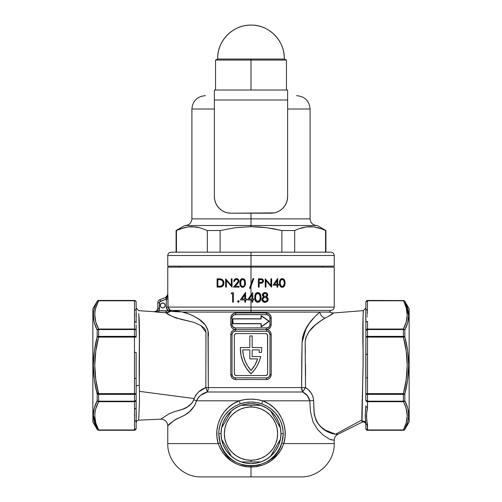 <?xml version="1.0" encoding="UTF-8"?>
<svg xmlns="http://www.w3.org/2000/svg" width="502" height="502" viewBox="0 0 502 502"><rect width="100%" height="100%" fill="white"/><g stroke="black" fill="none" stroke-linecap="round" stroke-linejoin="round"><path stroke-width="0.75" d="M97.846 393.813L97.846 390.474M408.019 409.375L408.659 414.602M405.691 407.053L406.149 408.502M268.921 321.004L268.921 321.004A0.333 0.333 0 0 1 268.921 321.544L261.341 326.796L260.99 323.771L233.097 323.721L232.69 323.106L232.74 319.19L233.355 318.776L260.99 318.776L261.341 315.752L269.066 321.274A0.333 0.333 0 0 0 268.921 321.004L261.511 315.814A0.333 0.333 0 0 0 260.99 316.084L260.99 318.776L233.355 318.946L261.153 318.946L261.335 315.921L268.896 321.274L261.335 326.626L261.153 323.602L233.16 323.564L232.853 319.441L233.355 318.776A0.665 0.665 0 0 0 232.69 319.441L232.69 323.106A0.665 0.665 0 0 0 233.355 323.771L260.99 323.771L260.99 326.463A0.333 0.333 0 0 0 261.511 326.733L268.921 321.544A0.333 0.333 0 0 0 269.066 321.274L261.416 315.946L260.99 316.084A0.333 0.333 0 0 1 261.511 315.814L261.511 315.814A0.333 0.333 0 0 0 260.99 316.084L261.153 318.946L233.355 318.946A0.502 0.502 0 0 0 232.853 319.441L232.853 323.106A0.502 0.502 0 0 0 233.355 323.602L233.355 323.771A0.665 0.665 0 0 1 232.69 323.106M365.864 365.362L365.864 322.585M408.346 419.126L407.649 422.295L404.819 429.455A1.663 1.663 0 0 1 403.382 430.289L367.527 430.289A1.663 1.663 0 0 1 365.864 428.626L365.864 423.701A2.661 2.623 -0 0 0 361.98 421.366A2.661 2.623 180 0 1 365.864 423.701M95.587 304.839L97.181 301.275A1.663 1.663 0 0 1 98.618 300.441L134.473 300.441A1.663 1.663 0 0 1 136.136 302.104L136.136 308.743M406.438 304.896L404.819 301.395L407.649 308.429L408.666 315.632L407.649 322.861L404.819 330.015L404.819 336.742L407.649 350.917L408.666 365.362L409.149 365.362L409.149 308.768L409.149 421.962L409.149 365.362L408.666 365.362L407.649 379.782L404.819 393.988L404.819 400.715L407.649 407.862L408.408 411.477L408.528 417.771M95.562 425.834L97.181 429.335L94.351 422.301L93.334 415.098L94.351 407.869L97.181 400.715L97.181 393.988L94.351 379.813L93.334 365.362L92.851 365.362L92.851 421.962L92.851 308.768L92.851 365.362L93.334 365.362L94.351 350.948L97.181 336.742L97.181 330.015L94.351 322.868L93.592 319.253L93.472 312.959M94.351 308.429L95.562 304.896M93.654 311.604L93.592 312.006M93.592 312.012L94.351 308.435M138.759 313.461L139.506 330.73L139.349 385.348A2.661 0.904 0 0 0 136.136 386.233A2.661 0.904 180 0 1 139.349 385.348L139.474 391.365L194.23 398.55L196.044 394.823L198.842 391.786L205.833 387.557L208.311 387.594A6.658 3.633 -90 0 1 207.401 391.999L205.851 387.594L305.505 387.594L302.693 391.999L301.614 387.594L302.078 343.123L302.555 337.62L304.105 332.443L308.994 323.771L314.559 317.038L319.83 312.093L251 312.093L251 310.431L330.906 310.431L251 310.431L251 312.093L182.584 312.093L173.366 310.431L251 310.431L251 307.098L168.019 307.098L169.337 309.747L170.234 310.23L173.366 310.431L330.906 310.431L251 310.431L251 307.098L334.238 307.098L251 307.098L251 299.958L247.524 299.958L251 294.894L251 286.447L250.335 288.299L249.55 288.299L251 284.251L251 267.146L167.762 267.146L251 267.146L251 284.251L253.033 278.585L253.817 278.585L251 286.447L251 294.894L252.782 292.547L252.782 298.997L253.861 298.997L253.861 299.958L252.782 299.958L252.782 302.104L251.948 302.104L251.948 299.958L251 299.958L251 307.098L334.238 307.098C334.037 309.119 332.926 310.23 330.906 310.431L329.243 312.093L182.584 312.093L189.43 314.17L193.333 315.896L199.545 319.642L205.513 325.24L207.991 330.755L208.311 387.594L301.614 387.594A6.658 4.311 -90 0 0 302.693 391.999L307.306 395.551L302.693 391.999L207.401 391.999A6.658 3.633 90 0 0 208.311 387.594L205.851 387.594A6.658 1.073 -114.2 0 1 207.401 391.999L200.938 395.13L203.348 393.687M165.271 305.436A2.497 2.497 0 0 1 162.773 307.933A2.497 2.497 0 0 1 160.276 305.436A2.497 2.497 0 0 1 162.773 302.938A2.497 2.497 0 0 1 165.271 305.436L164.537 303.672L162.773 302.938L161.004 303.672L160.276 305.436L161.004 307.199L162.773 307.933L164.537 307.199L165.271 305.436M259.101 352.404L261.448 352.404L259.101 352.404A33.295 33.295 0 0 0 259.302 349.907A33.295 33.295 0 0 1 259.101 352.404A33.295 33.295 0 0 0 259.302 349.907L252.167 349.907L259.302 349.907L252.167 349.907L252.167 356.564L252.167 349.907L252.167 356.564L260.733 356.564A35.623 35.623 0 0 1 251 373.877A35.623 35.623 0 0 1 240.332 348.457A35.623 35.623 0 0 0 240.332 348.47M246.469 368.449A35.623 35.623 0 0 0 246.476 368.455L243.106 362.243L241.035 355.491L240.332 348.457A35.623 35.623 0 0 1 240.345 347.579L249.833 347.579L249.833 335.926L252.167 335.926L252.167 347.579L261.655 347.579A35.623 35.623 0 0 1 261.448 352.404A35.623 35.623 0 0 0 261.655 347.579L252.167 347.579L252.167 335.926L249.833 335.926L249.833 347.579L240.345 347.579A35.623 35.623 0 0 0 240.332 348.457M200.938 395.13L198.252 397.553L196.558 400.809L239.322 400.809A3.332 0.439 -109.6 0 1 240.006 403.922C226.735 409.218 219.644 419.12 218.74 433.615L221.037 433.615L221.614 427.773L223.315 422.151L226.088 416.967L229.809 412.431L234.352 408.703L239.536 405.936L245.152 404.229L251 403.652L256.848 404.229L262.464 405.936L267.648 408.703L272.191 412.431L275.912 416.967L278.685 422.151L280.386 427.773L280.963 433.615L283.26 433.615L282.871 428.708L281.704 423.92L279.827 419.452L275.805 413.428L270.54 408.49L266.462 405.898L261.994 403.922L256.572 402.497L251 402.014L245.403 402.497L240.006 403.922L235.57 405.88L229.602 409.99L224.727 415.298L222.191 419.415L220.303 423.914L219.136 428.683L218.74 433.615L219.079 438.202L220.096 442.676L221.997 447.52L224.614 452.026L227.902 456.073L231.736 459.525L236.072 462.336L243.282 465.166L251.025 466.145L258.731 465.159L265.928 462.336L270.239 459.543L274.092 456.08L277.374 452.038L280.003 447.52L281.904 442.676L282.921 438.19L283.26 433.615L280.963 433.615L280.386 439.463L278.685 445.086L275.912 450.263L272.191 454.806L267.648 458.533L262.464 461.3L256.848 463.007L251 463.584L245.152 463.007L239.536 461.3L234.352 458.533L229.809 454.806L226.088 450.263L223.315 445.086L221.614 439.463L221.037 433.615L218.74 433.615L220.096 442.676A3.332 0.414 -17 0 1 218.226 443.605L167.762 443.605L218.226 443.605L216.964 437.129L216.927 430.49L218.113 424.008L220.472 417.877L223.898 412.33L228.259 407.555L233.468 403.652L239.322 400.809L196.558 400.809L194.55 405.748L189.605 411.571L184.485 415.267L174.495 420.118L167.762 425.809L167.762 443.605L218.226 443.605C212.854 426.336 222.656 406.658 239.322 400.809L245.083 399.548L251 399.121L256.898 399.542L262.678 400.809L268.564 403.671L273.766 407.574L278.114 412.349L281.534 417.896L283.875 423.977L285.073 430.484L285.042 437.079L283.774 443.605L334.238 443.605L283.774 443.605L281.71 448.587L278.855 453.193L271.18 460.717L266.587 463.465L261.611 465.473L256.384 466.697L251 467.111L245.603 466.697L240.358 465.461L235.382 463.446L230.776 460.685L223.126 453.174L220.284 448.581L218.226 443.605A3.332 0.414 163 0 0 220.096 442.676C227.287 473.191 274.726 473.235 281.904 442.676L283.26 433.615C282.388 419.145 275.297 409.249 261.994 403.922C254.665 401.387 247.335 401.387 240.006 403.922A3.332 0.439 70.4 0 0 239.322 400.809C247.103 398.557 254.89 398.557 262.678 400.809L309.753 400.809L262.678 400.809A3.332 0.439 -70.4 0 0 261.994 403.922A3.332 0.439 109.6 0 1 262.678 400.809C279.394 406.702 289.121 426.33 283.774 443.605L334.238 443.605C334.696 461.394 318.726 477.364 300.943 476.9M221.57 427.999A29.963 29.963 0 0 1 231.416 410.937L236.015 407.668L241.155 405.315A29.963 29.963 0 0 1 260.845 405.315L251 405.315L251 406.984A26.637 26.637 0 0 1 277.637 433.615A26.637 26.637 0 0 1 251 460.252L251 461.915L260.845 461.915A29.963 29.963 0 0 1 241.155 461.915L236.015 459.568L231.416 456.299A29.963 29.963 0 0 1 221.57 439.237L221.037 433.615L221.57 427.999L231.416 410.937L221.57 427.999A29.963 29.963 0 0 0 221.57 439.237L224.03 443.504L221.57 439.237A29.963 29.963 0 0 1 221.57 427.999M270.584 410.937A29.963 29.963 0 0 1 280.43 427.999L270.584 410.937A29.963 29.963 0 0 0 260.845 405.315L265.985 407.668L270.584 410.937L275.51 419.465L280.43 427.999L280.963 433.615L280.43 439.237A29.963 29.963 0 0 1 270.584 456.299L280.43 439.237A29.963 29.963 0 0 0 280.43 427.999A29.963 29.963 0 0 1 280.43 439.237L270.584 456.299L265.985 459.568L260.845 461.915A29.963 29.963 0 0 0 270.584 456.299A29.963 29.963 0 0 1 260.845 461.915L241.155 461.915L251 461.915L251 460.252A26.637 26.637 0 0 1 224.363 433.615A26.637 26.637 0 0 1 251 406.984L251 405.315L260.845 405.315A29.963 29.963 0 0 1 270.584 410.937M333.133 313.091L331.333 314.735L322.284 319.724L315.087 325.183L309.42 331.151L306.057 337.055L305.16 341.755L305.523 387.563L308.617 390.041L311.171 393.066L312.941 396.599L313.637 400.464L314.258 414.633L316.21 420.657L317.71 423.123L321.173 427.045L326.419 430.98L330.994 433.257L335.562 434.192L361.929 419.998C361.471 412.757 363.272 380.284 363.128 353.113C362.306 324.499 363.486 305.731 363.348 311.497L363.053 315.777M332.751 313.618L333.077 313.192M365.864 424.61C365.45 422.414 364.163 421.617 362.011 422.226L363.084 363.492L363.065 315.551M136.136 422.069L136.136 408.132M136.142 408.289L136.149 408.735M136.199 410.874L136.249 414.206M136.193 417.237L136.161 418.411M286.316 476.9L201.057 476.9L251 476.9L251 467.111L251 476.9L300.943 476.9L206.956 476.9M139.016 318.626L138.966 317.584M157.779 308.366C157.54 310.493 156.354 311.604 154.214 311.692L138.615 310.663M139.449 339.446L138.859 315.388C140.158 325.547 138.715 359.106 139.349 385.348L139.543 400.15L138.703 419.678M136.136 422.847C136.28 421.291 137.128 420.4 138.677 420.187L160.797 419.157L169.036 413.799L174.771 411.54L182.094 409.469L187.29 407.015L192.191 402.987L194.23 398.55C196.477 393.21 200.348 389.546 205.833 387.557L205.952 332.261L205.506 330.021L204.276 328.201L201.007 325.635L193.941 322.353L175.33 317.728L170.962 315.771L165.961 312.715L154.221 311.767L158.946 310.6L159.743 301.815L166.363 299.085L166.363 307.098L166.79 309.125L168.007 310.801L171.803 311.491M158.224 312.219L154.221 311.767L156.718 310.876L157.779 308.435L159.441 308.435L159.441 302.775A1.663 1.663 0 0 1 160.54 301.206L159.969 299.644A3.332 3.332 0 0 0 157.779 302.775L157.779 308.435C157.546 310.569 156.36 311.679 154.221 311.767M170.956 315.771L167.988 314.057M175.92 317.942L177.752 318.525M205.945 331.753L205.87 339.747M301.602 376.519L301.614 387.594L305.523 387.563A6.658 0.345 -55.8 0 0 305.505 387.594L301.614 387.594L302.078 343.123C302.461 327.549 313.894 317.471 319.83 312.093A6.658 5.516 -126.9 0 0 324.989 318.092L325.014 318.073M304.087 332.5L303.114 335.311M308.981 323.79L308.115 325.039M311.573 320.42L311.215 320.853M157.76 308.78L157.779 302.775L159.441 302.775L157.779 302.775A3.332 3.332 0 0 1 159.969 299.644L166.526 297.096L165.641 297.579L166.206 299.142L165.641 297.579L167.831 294.448L166.526 297.096L159.969 299.644L160.54 301.206L166.363 299.085L167.831 294.448L168.019 307.098L251 307.098M167.831 294.448L168.001 297.655M238.682 300.729L239.027 301.018L238.381 300.673L237.666 301.15L237.835 302.003L238.532 302.21L237.622 301.602L238.086 300.729L239.147 301.294L238.381 302.223L239.027 301.884L239.103 301.15M237.132 279.564L238.092 280.455L238.086 281.879L233.436 287.125L239.09 287.125L239.09 286.272L235.218 286.272L237.302 284.05L235.218 286.272L239.09 286.272L239.09 287.125L233.436 287.125L238.199 281.509L237.917 280.16L236.429 279.438L235.068 279.978L234.503 281.365L233.756 281.365L234.534 279.394L236.197 278.597L237.86 278.968L238.877 280.323L238.845 281.929L237.302 284.05L238.845 281.929L238.958 280.681L238.174 279.212L236.467 278.585M223.936 283.065L223.302 280.624L222.085 279.407L220.114 278.848L217.109 278.798L217.109 287.125L217.109 278.798L221.432 279.099L222.725 279.896L223.591 281.189L223.873 283.931L222.725 286.178L221.294 286.956L217.109 287.125L221.2 286.975M231.303 278.798L232.049 278.798L232.049 287.125L226.389 280.587L226.389 287.125L225.643 287.125L225.643 278.798L231.303 285.349L231.303 278.798L231.303 285.349L225.643 278.798L225.643 287.125L226.389 287.125L226.389 280.587L232.049 287.125L232.049 278.798L231.303 278.798M245.396 284.396L245.491 282.601L244.957 285.814L243.351 287.232L241.424 287.031L240.326 285.807L239.849 283.592L240.063 280.806L240.998 279.206L242.623 278.585L244.003 278.999L244.8 279.834L245.491 282.965L244.957 280.11L244.003 278.999L241.895 278.692L240.32 280.122L239.9 284.22M232.583 302.104L232.583 293.739L231.152 293.739L231.698 292.785L233.424 292.785L233.424 302.104L232.583 302.104L233.424 302.104L233.424 292.785L231.698 292.785L231.152 293.739L232.583 293.739L232.583 302.104M245.616 302.104L244.775 302.104L244.775 299.958L240.351 299.958L245.44 292.547L245.616 298.997L246.689 298.997L246.689 299.958L245.616 299.958L245.616 302.104L245.616 299.958L246.689 299.958L246.689 298.997L245.616 298.997L245.616 292.547L240.351 299.958L244.775 299.958L244.775 302.104L245.616 302.104M365.864 376.964L365.858 376.193M365.801 319.743L365.864 322.805A1.663 1.443 -0 0 1 367.527 321.362L367.527 329.03L403.382 329.03L406.2 322.039L407.222 314.955L406.212 307.808L404.512 303.139M365.745 316.448L365.745 315.909M365.776 314.396L365.795 319.536M367.357 313.995L367.527 300.78L403.382 300.78L367.527 300.78L367.527 300.441L403.382 300.56L367.527 300.56L367.382 313.373M365.864 399.542L365.864 377.83L367.527 377.83L367.527 393.618L403.382 393.618L406.2 379.637L407.222 365.462L406.212 351.162L403.382 337.112L367.527 337.112L367.527 377.83L367.527 337.112L403.382 337.112L403.382 329.557L367.527 329.557L367.527 336.371L403.382 336.371L367.527 336.371L367.527 337.112L367.527 329.557L403.382 329.557L403.382 329.03L367.527 329.03L367.527 329.557L367.527 321.362A1.663 1.443 180 0 0 365.864 322.805L365.864 330.473A1.663 1.443 0 0 1 367.527 329.03L365.864 330.473L367.527 329.557A1.663 0.916 180 0 0 365.864 330.473L365.864 337.112A1.663 0.74 0 0 1 367.527 336.371L365.864 337.112L367.527 337.112L365.864 337.112L365.77 366.071L365.864 393.618L367.527 393.618L367.527 401.173L403.382 401.173L403.382 394.359L367.527 394.359L403.382 394.359L403.382 393.618L367.527 393.618L367.527 377.83L365.864 377.83L365.864 354.305L367.527 354.305L365.864 354.305L365.864 357.474M366.956 420.35L367.527 429.95L403.382 429.95L406.2 422.96L407.222 415.876L406.212 408.722L403.382 401.173L367.527 401.173L367.527 394.359A1.663 0.74 180 0 1 365.864 393.618L367.527 394.359L367.527 393.618L365.864 393.618L365.864 400.257A1.663 0.916 0 0 0 367.527 401.173L367.477 408.364L366.83 412.28M92.851 421.962L97.181 429.455L98.618 430.289L134.473 430.289L136.136 428.626L136.136 419.791L136.136 428.507A1.663 1.663 180 0 1 134.473 430.17L98.618 430.289L134.473 429.95L98.618 429.95L95.8 422.96M95.788 322.008L94.778 314.854L95.041 311.303L95.8 307.77L98.618 300.78L134.473 300.78L134.473 321.663A1.663 1.443 0 0 1 136.136 323.1L136.136 302.104A1.663 1.663 0 0 0 134.473 300.441L98.618 300.441L134.473 300.441L98.618 300.56L134.473 300.78L134.473 329.03L98.618 329.03L95.8 322.039M365.864 302.223L365.864 311.02L365.864 302.223A1.663 1.443 0 0 1 367.527 300.78A1.663 1.443 180 0 0 365.864 302.223A1.663 1.663 0 0 1 367.527 300.56A1.663 1.663 180 0 0 365.864 302.223L367.527 300.441M365.864 309.119L365.801 313.65M365.864 423.28L365.864 428.507A1.663 1.443 0 0 0 367.527 429.95L403.382 430.17L367.527 429.95L367.527 424.723A1.663 1.443 180 0 1 365.864 423.28C365.123 418.737 365.123 412.92 365.864 405.823A1.663 1.443 0 0 0 367.527 407.266A1.663 1.443 180 0 1 365.864 405.823L365.18 415.524L365.864 423.28A1.663 1.443 0 0 0 367.527 424.723C366.322 418.919 366.322 413.102 367.527 407.266L367.527 401.7L403.382 401.7L367.527 401.7L367.527 401.173L365.864 400.257L367.527 401.7A1.663 1.443 180 0 1 365.864 400.257M95.788 422.922L94.778 415.775L95.041 412.217L95.8 408.691L98.618 401.7L134.473 401.7L134.473 394.359L98.618 394.359L98.618 401.173L134.473 401.173L98.618 401.173L98.618 401.7L134.473 401.7L134.505 410.467L134.473 429.95L98.618 430.17A1.663 1.663 180 0 1 97.181 429.335L93.334 415.104M136.136 323.1A1.663 1.443 180 0 0 134.473 321.663L134.473 329.557L134.473 329.03L98.618 329.03L98.618 329.557L134.473 329.557L134.473 336.371L134.473 329.557L98.618 329.557L98.618 336.371L134.473 336.371L98.618 336.371L98.618 337.112L134.473 337.112L134.473 393.618L98.618 393.618L95.788 379.568L94.778 365.268L95.8 351.093L98.618 337.112L134.473 337.112L134.473 336.371A1.663 0.74 0 0 1 136.136 337.112A1.663 0.74 180 0 0 134.473 336.371L134.473 337.112L136.136 337.112L134.473 337.112L134.473 352.385L136.136 352.385L134.473 352.385L134.473 378.414L136.136 378.414L136.136 407.486A1.663 1.443 180 0 1 134.473 408.929A1.663 1.443 0 0 0 136.136 407.486L136.136 397.804M175.556 419.471L176.472 418.963M174.087 420.387L174.476 420.13M271.118 316.963L271.212 324.606L270.842 326.52L269.041 328.754L266.324 329.594L268.193 329.977L269.775 331.056L270.835 332.675L271.212 334.589L271.212 374.542L270.39 377.316L269.041 378.696L266.324 379.537L235.676 379.537L232.966 378.696L231.617 377.328L230.788 374.542L230.788 334.589L231.158 332.675L232.219 331.063L233.8 329.977L235.676 329.594L233.806 329.218L232.219 328.139L230.882 325.585L230.788 317.942L231.61 315.168L233.8 313.336L235.676 312.953L266.324 312.953L269.034 313.788L270.383 315.162L271.118 316.963M334.238 267.146L251 267.146L334.238 267.146L334.238 307.098M261.021 297.04L260.237 293.915L258.775 292.71L256.277 293.017L255.229 294.266L254.759 298.746L255.242 300.629L256.271 301.878L257.815 302.348L259.371 301.871L260.431 300.642L261.021 297.04L260.431 300.642L259.653 301.658L258.229 302.317L256.786 302.154L255.606 301.231L254.702 297.855L255.229 294.266L255.989 293.237L257.4 292.572L258.624 292.66L260.049 293.651L261.009 296.626M277.719 287.125L276.972 287.125L276.972 285.205L273.025 285.205L277.568 278.585L277.719 284.352L278.679 284.352L278.679 285.205L277.719 285.205L277.719 287.125L277.719 285.205L278.679 285.205L278.679 284.352L277.719 284.352L277.719 278.585L273.025 285.205L276.972 285.205L276.972 287.125L277.719 287.125M259.151 287.125L258.404 287.125L258.404 278.798L262.107 278.974L263.299 279.99L263.431 281.754L262.044 283.097L259.151 283.285L259.151 287.125L259.151 283.285L262.546 282.877L263.525 281.032L263.167 279.765L261.931 278.924L258.404 278.798L258.404 287.125L259.151 287.125M270.892 278.798L271.638 278.798L271.638 287.125L265.985 280.587L265.985 287.125L265.238 287.125L265.238 278.798L270.892 285.349L270.892 278.798L270.892 285.349L265.238 278.798L265.238 287.125L265.985 287.125L265.985 280.587L271.638 287.125L271.638 278.798L270.892 278.798M285.08 282.588L284.678 285.538L282.908 287.238L280.882 286.949L279.52 284.452L279.664 280.762L280.875 278.98L282.212 278.585L283.548 278.968L284.69 280.423L285.086 282.965L284.508 280.041L284.973 281.465M264.83 292.553L266.556 292.955L267.497 293.996L267.635 295.578L266.399 296.914L267.679 297.874L268.193 299.186L267.66 301.118L265.715 302.292L263.098 301.827L261.881 299.769L262.163 298.263L263.707 296.914L262.571 295.854L262.408 294.436L263.217 293.187L264.579 292.584M184.146 312.602L182.584 312.093C186.757 312.871 191.714 314.917 197.462 318.23C202.959 321.28 209.736 327.913 208.204 337.062L208.311 387.594L205.833 387.557A6.658 1.073 -114.2 0 1 205.851 387.594A6.658 1.073 65.8 0 0 205.833 387.557L205.952 332.261L201.007 325.635L193.941 322.353L180.751 319.241C172.619 316.793 167.693 314.622 165.961 312.715L168.295 312.451L170.391 311.384L165.961 312.715L158.845 312.257L158.946 310.6L158.845 312.257M169.337 309.747L168.628 309.012M174.545 411.609L174.771 411.54C180.318 409.902 189.555 408.835 193.828 399.856L194.23 398.55L139.474 391.365M138.885 416.02L138.954 414.577M139.073 412.148L139.154 410.454M195.171 396.229L195.554 395.557M168.019 299.085L166.206 299.142L168.019 299.085L168.019 307.098L170.234 310.23L174.47 310.493M175.562 310.644L177.783 311.089M361.98 421.285L361.929 419.998L335.562 434.192L337.915 434.274C335.568 435.567 334.338 437.549 334.238 440.229L329.833 439.332L323.301 435.196L318.004 429.988L313.116 422.188L310.531 411.891L309.753 400.809L307.306 395.551M333.497 440.11L334.043 440.198M332.318 439.99L333.09 440.053M330.661 439.652L332.017 439.972M196.866 399.95L197.035 399.523M198.215 397.597L200.223 395.658M204.038 393.348L204.91 392.953M206.096 392.476L207.401 391.999C202.356 393.235 198.736 396.172 196.558 400.809C192.354 413.679 181.567 416.56 176.497 418.95C170.78 422.835 167.869 425.119 167.762 425.809C167.856 425.131 170.749 422.86 176.44 418.982C181.536 416.56 192.335 413.717 196.558 400.809A6.658 1.343 13.8 0 0 193.828 399.856A6.658 1.343 -166.2 0 1 196.558 400.809M301.897 389.947L302.693 391.999A6.658 0.345 124.2 0 1 305.505 387.594A6.658 0.345 124.2 0 1 305.523 387.563C310.355 390.612 313.06 394.911 313.637 400.464A6.658 0.395 -3.4 0 0 309.753 400.809C308.862 396.749 306.515 393.813 302.693 391.999L207.401 391.999L201.227 394.93M204.86 476.9L203.21 476.9M298.79 476.9L292.522 476.9M136.237 316.699L136.136 311.089A1.663 1.443 180 0 0 134.473 309.646A1.663 1.443 0 0 1 136.136 311.089M136.136 378.414L136.136 352.385L136.136 378.414L134.473 378.414L134.473 393.618L98.618 393.618L98.618 394.359L134.473 394.359L134.473 393.618L136.136 393.618L136.136 378.414M136.155 321.431L136.193 319.799M335.687 434.192L335.562 434.192C338.693 434.274 338.693 434.274 335.562 434.192L324.675 429.856M327.969 431.864L327.285 431.488M305.549 376.111L305.492 364.659M305.354 353.207L305.229 345.495M305.436 339.277L305.561 338.693M319.542 321.613L320.74 320.765M331.05 314.911L332.017 314.271C334.432 312.294 333.661 312.733 329.707 315.595L328.684 316.034M258.863 377.874L234.704 377.811L232.997 376.902L232.024 374.542L232.024 334.589L232.024 374.542L232.024 334.589L232.583 332.744L233.499 331.822L235.35 331.264L258.863 331.264M243.137 331.264L267.296 331.326L269.003 332.236L269.976 334.589L269.976 374.542L269.417 376.393L267.924 377.623L266.65 377.874L243.137 377.874M266.65 331.264A1.663 0.326 90 0 1 266.324 329.594A1.663 0.326 -90 0 0 266.65 331.264A3.332 3.332 0 0 1 269.976 334.589L269.976 374.542A3.332 3.332 0 0 1 266.65 377.874A1.663 0.326 -90 0 0 266.324 379.537A1.663 0.326 90 0 1 266.65 377.874M234.503 374.31L234.352 373.544L234.936 374.956L236.348 375.546L265.652 375.546L267.064 374.956L267.648 373.544L267.648 335.593L267.064 334.175L265.652 333.592L236.348 333.592L234.936 334.175L234.352 335.593L234.352 373.544A1.995 1.995 0 0 0 236.348 375.546A1.995 1.995 0 0 1 234.352 373.544L234.352 335.593A1.995 1.995 0 0 1 236.348 333.592A1.995 1.995 0 0 0 234.352 335.587M236.348 333.592L265.652 333.592A1.995 1.995 0 0 1 267.648 335.593A1.995 1.995 0 0 0 265.652 333.592M267.497 334.828L267.648 373.544A1.995 1.995 0 0 1 265.652 375.546L236.348 375.546M252.167 356.564L260.733 356.564L259.245 361.371L257.093 365.914L254.332 370.112L251 373.877L246.476 368.455M249.833 349.907L242.698 349.907L249.833 349.907L249.833 358.899L249.833 349.907L242.698 349.907L243.42 355.51L245.083 360.913L247.63 365.958L251 370.495L254.916 365.036L257.658 358.899L249.833 358.899L257.658 358.899A33.295 33.295 0 0 1 251 370.495A33.295 33.295 0 0 0 257.658 358.899M242.698 349.913A33.295 33.295 0 0 0 251 370.495A33.295 33.295 0 0 1 242.698 349.907M251 370.495L247.63 365.958M269.919 375.182L269.976 374.542L271.212 374.542C270.904 377.598 269.273 379.267 266.324 379.537L235.676 379.537A1.663 0.326 90 0 0 235.35 377.874A3.332 3.332 0 0 1 232.024 374.542L230.788 374.542L232.024 374.542M235.35 377.874A1.663 0.326 -90 0 1 235.676 379.537C232.733 379.274 231.102 377.604 230.788 374.542L230.788 334.589L232.024 334.589A3.332 3.332 0 0 1 235.35 331.264A1.663 0.326 90 0 0 235.676 329.594L266.324 329.594C269.267 329.864 270.898 331.527 271.212 334.589L271.212 374.542L269.976 374.542M219.449 278.811L220.635 278.911M223.472 285.155L222.053 286.667L223.258 285.525L223.923 283.498M222.053 286.667L221.288 286.956L222.053 286.667M219.719 279.696L217.855 279.652L217.855 286.272L220.001 286.234L217.855 286.272L217.855 279.652L220.667 279.809M223.183 283.316L222.618 281.051L220.999 279.89L222.624 281.057L223.183 282.795L222.675 284.948L223.076 284.044L221.62 285.883L222.38 285.318L221.187 286.058L222.913 284.508M222.016 280.405L221.464 280.066L222.618 281.051L223.183 282.795M219.92 286.24L220.466 286.196M220.001 286.234L221.043 286.102M221.106 279.005L220.78 278.936L221.106 279.005M223.308 280.631L222.493 279.689M223.905 282.425L223.792 281.791M223.792 281.798L223.597 281.189M223.647 284.766L223.867 283.931M221.288 286.956L221.677 286.837M219.688 287.125L220.089 287.119M222.129 280.499L221.464 280.066M223.158 282.532L222.762 281.283M223.07 284.05L223.164 283.561M221.187 286.058L221.62 285.883M218.809 286.272L219.405 286.265M235.607 279.608L236.429 279.438L234.829 280.285M236.241 279.451L235.708 279.564M234.553 280.988L234.754 280.417M233.756 281.365L233.813 280.819L233.756 281.365L233.813 280.819L233.756 281.365L234.503 281.365M234.541 279.388L235.419 278.786L234.534 279.394L233.775 281.089M235.934 278.635L235.419 278.786M236.662 283.68L237.182 283.128M237.866 278.974L237.433 278.748M238.795 280.091L238.563 279.664M238.977 281.283L238.939 280.568M238.839 281.929L238.663 282.331M237.302 284.05L237.597 283.724M238.086 281.879L237.684 282.532M243.821 287.031L242.623 287.339L241.249 286.918L241.901 287.232L240.326 285.807L239.931 284.421M243.351 278.692L244.16 279.112M243.683 287.106L242.962 287.313M244.549 286.435L245.396 284.421M242.912 279.463L243.702 279.809L242.089 279.532L240.904 280.712L240.583 282.965L241.048 280.423L242.648 279.438L243.715 279.821L244.38 280.731L244.744 282.965L244.374 280.718L243.602 279.746M242.089 279.532L243.401 279.627M244.643 284.257L244.568 281.277L243.47 279.664M243.771 286.065L244.43 285.054L243.765 286.071L242.648 286.485L243.307 286.347M243.163 286.404L242.077 286.385L240.897 285.192L240.64 281.823L241.587 279.809L240.91 280.706M245.233 280.794L244.807 279.852M245.108 280.442L244.957 280.11M245.491 282.965L245.491 282.601L245.491 282.965M245.472 283.699L245.44 284.063M240.326 285.807L241.249 286.918M239.843 283.329L239.856 283.693M239.925 281.515L239.843 282.601M240.069 280.794L239.981 281.151M240.709 279.501L240.32 280.116M242.623 278.585L241.562 278.823M242.905 286.466L241.587 286.115L241.01 285.437L240.59 282.676L240.897 285.192L242.089 286.385M244.123 285.676L244.43 285.054L244.123 285.676M244.731 283.492L244.43 285.054M244.562 281.258L244.744 283.228M243.702 279.809L244.374 280.718M240.59 283.304L240.583 282.965M244.512 284.803L244.637 284.283M242.497 286.473L242.993 286.447M242.359 279.463L241.587 279.809M253.817 278.585L253.033 278.585L249.55 288.299L250.335 288.299L253.817 278.585M260.607 278.805L260.927 278.817M260.977 278.817L261.467 278.848M261.868 283.147L262.54 282.883M261.178 283.241L260.852 283.26M262.772 281.17L262.013 282.249L259.151 282.431L259.151 279.652L262.088 279.871L262.778 281.038L262.351 282.024L262.734 281.402M259.151 282.431L260.902 282.444L259.151 282.431L259.151 279.652L261.385 279.689M262.59 279.206L262.107 278.974M260.281 283.279L260.814 283.26M262.766 280.856L262.075 279.865M262.59 280.348L262.734 280.681M261.034 279.658L260.676 279.652M271.469 287.125L265.985 280.587L271.469 287.125M270.892 285.349L267.604 281.434M273.025 285.205L277.568 278.585L273.025 285.205M276.972 280.737L276.972 284.352L274.494 284.352L276.972 280.737L274.494 284.352L276.972 284.352L276.972 280.737L274.494 284.352M282.212 287.339L281.86 287.313M280.819 286.906L281.195 287.125M279.677 285.186L280.882 286.949M279.947 285.87L279.451 283.712L279.583 281.114M279.633 280.894L279.52 281.478M279.934 280.066L280.882 278.98L282.212 278.585L281.189 278.805M282.212 278.585L281.522 278.685M284.515 280.047L283.548 278.974M283.548 278.968L282.563 278.61M283.555 286.949L282.902 287.244L284.101 286.479L284.973 284.471M284.088 286.491L282.902 287.244M284.119 281.139L283.253 279.783L281.704 279.526L280.762 280.235L280.198 282.18M281.961 279.463L281.214 279.783L282.237 279.438L283.661 280.185L282.237 279.438L283.655 280.179L284.333 282.708M280.179 282.676L280.518 280.662L281.453 279.633M281.967 286.46L281.214 286.14L282.821 286.378L281.704 286.397L280.806 285.751L280.172 282.965L280.518 285.255L281.704 286.397L283.341 286.084L284.32 283.498L284.17 284.546M282.821 286.378L283.749 285.619L282.532 286.46M283.749 285.625L283.341 286.084L283.749 285.625M285.023 284.101L285.061 283.724M284.508 285.889L284.672 285.556M284.339 282.965L284.226 284.289M284.32 283.498L284.27 284.025L284.32 283.498M284.295 282.08L284.057 280.944M280.273 281.496L280.411 280.938M280.179 283.297L280.235 284.126L280.179 283.297M280.643 285.512L280.235 284.132M280.204 282.08L280.172 282.965M283.95 280.687L283.266 279.79L282.237 279.438M238.23 302.21L237.835 301.997M240.351 299.958L245.44 292.547L240.351 299.958M244.775 294.95L244.775 298.997L241.995 298.997L244.775 294.95L241.995 298.997L244.775 298.997L244.775 294.95L241.995 298.997M247.524 299.958L251.948 299.958L251.948 302.104L252.782 302.104L252.782 299.958L253.861 299.958L253.861 298.997L252.782 298.997L252.782 292.547L247.524 299.958M251.948 294.95L251.948 298.997L249.168 298.997L251.948 294.95L249.168 298.997L251.948 294.95L249.168 298.997L251.948 298.997L251.948 294.95M256.553 302.041L256.886 302.191M256.208 301.834L255.894 301.564M254.721 298.276L254.702 297.95M255.424 293.915L255.681 293.557M256.277 293.017L257.407 292.572M257.815 292.547L259.534 293.13M259.754 293.325L260.061 293.664M260.739 295.013L260.149 293.783M255.543 296.833L255.982 294.73L257.551 293.526M257.526 293.526L256.905 293.752M255.549 296.776L255.612 296.029M260.03 295.709L259.603 294.592M259.145 294.015L258.536 293.639M257.683 293.513L259.038 293.927L259.785 294.95L260.193 297.742L259.634 300.259L258.624 301.219L256.641 300.968L255.882 299.939L255.556 298.188M255.593 298.677L256.641 300.968L255.637 299.041L255.7 295.534M257.539 301.363L256.654 300.974L257.526 301.363M260.601 294.624L260.425 294.247M261.002 298.27L260.971 298.677M260.601 300.278L260.739 299.895M259.973 301.338L259.358 301.878M255.242 300.629L255.418 300.962M254.715 296.632L254.796 295.822M255.436 293.902L255.236 294.26M259.496 300.485L257.84 301.388L259.691 300.152M259.986 295.54L260.174 296.801M260.111 296.167L259.038 293.927L259.779 294.938M255.6 296.161L255.637 295.847M255.543 297.993L255.882 299.939M259.841 299.788L260.074 298.928M255.537 297.128L255.531 297.448M256.654 293.915L255.888 294.925M267.666 294.467L267.71 295.176M266.913 296.575L267.635 295.578L266.669 296.757M266.989 297.259L266.399 296.914M267.905 298.213L268.168 298.985L266.757 297.109M268.2 299.393L268.024 300.422L268.2 299.393M267.848 300.805L267.66 301.118M265.715 302.292L267.497 301.319M261.875 299.255L262.395 297.912L261.962 300.196L262.979 301.74L265.025 302.348L264.033 302.235M262.395 297.912L263.707 296.914L262.446 295.559M262.722 297.567L263.343 297.115M267.497 293.996L265.571 292.584L263.531 292.967L262.496 294.172L262.351 295.094L263.707 296.914M266.882 294.806L266.763 294.404M263.638 293.99L263.18 294.95L263.807 293.852L263.355 294.323L265.031 293.501L266.179 293.777L266.813 294.523L266.719 295.565L265.796 296.356L264.592 296.437L263.199 295.145M265.031 293.501L264.61 293.532M264.899 296.481L266.286 296.08L264.41 296.387L263.305 295.471L263.355 294.323L263.186 294.825M262.709 299.336L263.368 298.081L265.087 297.448L266.342 297.78L267.365 299.405L266.65 300.874L265.031 301.388L263.456 300.936L265.031 301.388L263.456 300.936L262.753 299.914L264.203 301.288L262.715 299.707M262.966 300.409L262.715 299.28L262.91 300.309M263.77 297.78L263.142 298.313M264.428 302.311L265.025 302.348M262.427 301.15L261.931 300.064M264.096 292.704L263.224 293.187M266.047 292.71L265.571 292.584M266.901 293.212L266.581 292.973M266.838 294.605L266.612 294.166M264.824 301.382L266.618 300.899L267.353 299.625L267.164 300.234M266.424 301.031L265.872 301.275M263.468 297.987L262.715 299.274L263.832 297.749L265.495 297.473L266.913 298.263L267.315 299.832M267.315 298.991L266.618 297.975L265.495 297.473M263.18 294.95L263.531 295.803L264.73 296.462M266.286 296.08L266.838 295.264M264.203 301.288L264.617 301.363M264.234 297.573L263.832 297.742M267.353 299.625L267.353 299.198M269.976 334.589L271.212 334.589L269.976 334.589M232.137 375.408L232.275 375.822M232.024 334.589L230.788 334.589C231.096 331.533 232.727 329.87 235.676 329.594A1.663 0.326 -90 0 1 235.35 331.264M159.441 308.435L159.159 310.092L159.441 308.435L157.779 308.435M167.737 310.882L158.946 310.6L166.068 311.058L165.961 312.715L166.068 311.058L168.007 310.801L166.363 307.098L166.363 299.085L167.75 295.402M159.743 301.815L160.094 301.451M166.469 308.134L166.79 309.125M167.31 310.023L168.044 310.82M165.076 304.482L164.537 303.672M163.727 303.126L161.813 303.126M161.813 307.745L162.773 307.933M166.526 297.096L167.229 296.362M365.864 307.971L363.41 310.625L333.171 313.01L329.243 312.093L319.83 312.093A6.658 5.516 53.1 0 0 324.989 318.092C318.833 322.309 307.073 328.352 305.16 341.755L305.523 387.563L301.614 387.594L301.79 357.261L302.11 342.1L306.207 328.113M309.753 400.809A6.658 0.395 176.6 0 1 313.637 400.464L313.995 411.282C316.222 430.735 332.399 433.948 335.562 434.192M302.693 391.999L303.214 391.121M176.836 311.566L178.831 311.755M174.847 311.447L175.825 311.491M180.13 311.88L170.404 311.384A0.665 0.659 -80.8 0 0 170.234 310.23L168.007 310.801L170.391 311.384L173.887 311.46L173.366 310.431A0.665 0.621 -90 0 1 173.887 311.46M283.774 443.605A3.332 0.414 17 0 1 281.904 442.676A3.332 0.414 -163 0 0 283.774 443.605C277.907 458.539 266.982 466.377 251 467.111C234.967 466.339 224.043 458.508 218.226 443.605M154.829 311.773L158.946 310.6L156.028 311.573M168.019 307.098L166.363 307.098L168.019 307.098M157.735 310.964L157.164 311.177M170.034 311.365L168.007 310.801L170.216 310.236L170.391 311.384L168.365 310.958M166.363 307.098L166.451 308.046M166.501 308.266L168.007 310.801M169.086 310.65L170.234 310.23A0.665 0.659 99.2 0 1 170.416 311.378M167.693 295.659L166.564 298.477M170.404 311.384A0.665 0.659 99.2 0 0 170.234 310.23A0.665 0.659 -80.8 0 1 170.404 311.384L170.391 311.384A0.665 0.653 81.5 0 0 170.216 310.236M173.366 310.431L182.584 312.093M134.636 316.059L134.636 315.651M134.63 314.578L134.618 314.152M95.035 311.34L94.872 312.727M94.778 314.911L94.865 316.975M95.035 318.475L95.493 320.866M95.851 322.228L96.309 323.677M134.505 410.467L134.473 430.17L136.136 428.507L134.473 429.95A1.663 1.443 -0 0 0 136.136 428.507M134.655 415.499L134.655 415.16M95.035 412.249L94.865 413.755M94.778 415.825L94.865 417.89M95.035 419.396L95.493 421.774M95.851 423.142L96.334 424.661M97.011 426.468L98.618 429.95L97.771 429.844M93.654 411.056L93.529 411.954M367.351 316.938L367.338 316.524M367.332 315.463L367.332 315.074M405.666 306.069L406.149 307.588M406.507 308.95L406.965 311.334M407.135 312.834L407.222 314.854M407.091 317.477L406.965 318.475M366.742 412.732L366.416 416.007L366.755 419.277L366.416 415.982L366.749 412.713M406.507 409.864L406.965 412.255M407.135 413.755L407.222 415.825M407.091 418.392L406.965 419.396M408.408 319.253L408.471 318.776M408.666 315.626L404.825 301.395L404.229 300.886L404.819 301.395A1.663 1.393 152.7 0 0 403.382 300.78L403.382 300.56A1.663 1.663 0 0 1 404.819 301.395A1.663 1.663 180 0 0 403.382 300.56L403.382 300.78C408.446 310.242 408.446 319.661 403.382 329.03L403.382 337.112C408.446 356.043 408.446 374.875 403.382 393.618L403.382 401.7C408.446 411.163 408.446 420.582 403.382 429.95L403.382 430.289A1.663 1.663 0 0 0 404.819 429.455L404.819 429.335A1.663 1.663 180 0 1 403.382 430.17A1.663 1.663 -0 0 0 404.819 429.335L403.382 429.95A1.663 1.393 27.3 0 0 404.819 429.335C409.883 419.898 409.883 410.36 404.819 400.715A1.663 1.393 152.7 0 1 403.382 401.7L404.819 400.715A1.663 0.916 180 0 1 403.382 401.173A1.663 0.916 0 0 0 404.819 400.715L404.819 393.988A1.663 0.74 180 0 1 403.382 394.359A1.663 0.74 -0 0 0 404.819 393.988L403.382 393.618L404.819 393.988C407.298 384.601 408.578 375.063 408.666 365.362C408.578 355.667 407.298 346.129 404.819 336.742L403.382 337.112L404.819 336.742A1.663 0.74 180 0 0 403.382 336.371A1.663 0.74 0 0 1 404.819 336.742L404.819 330.015A1.663 0.916 180 0 0 403.382 329.557A1.663 0.916 0 0 1 404.819 330.015L403.382 329.03A1.663 1.393 27.3 0 1 404.819 330.015C409.883 320.383 409.883 310.838 404.819 301.395M408.346 319.674L408.408 319.259M134.473 300.78L134.473 300.56A1.663 1.663 0 0 1 136.136 302.223A1.663 1.663 180 0 0 134.473 300.56L134.473 300.78A1.663 1.443 0 0 1 136.136 302.223A1.663 1.443 180 0 0 134.473 300.78M136.249 414.056L136.149 418.655M134.473 329.03A1.663 1.443 0 0 1 136.136 330.473A1.663 1.443 180 0 0 134.473 329.03M134.473 329.557A1.663 0.916 0 0 1 136.136 330.473A1.663 0.916 180 0 0 134.473 329.557M136.136 419.791A1.663 1.443 180 0 1 134.473 421.228A1.663 1.443 -0 0 0 136.136 419.791L136.136 407.486M136.136 400.257L136.136 393.618A1.663 0.74 180 0 1 134.473 394.359L134.473 401.173A1.663 0.916 0 0 0 136.136 400.257L134.473 401.173L134.473 401.7L136.136 400.257A1.663 1.443 180 0 1 134.473 401.7L134.473 408.929M134.473 394.359L136.136 393.618L134.473 393.618L134.473 394.359M403.382 300.78L404.229 300.886M97.181 429.335L97.432 429.63L97.181 429.335A1.663 1.663 -0 0 0 98.618 430.17L98.618 429.95C93.554 420.488 93.554 411.069 98.618 401.7A1.663 1.393 -152.7 0 1 97.181 400.715C92.117 410.347 92.117 419.892 97.181 429.335A1.663 1.393 -27.3 0 0 98.618 429.95M98.618 401.173A1.663 0.916 180 0 1 97.181 400.715L98.618 401.7L98.618 394.359A1.663 0.74 180 0 1 97.181 393.988L97.181 400.715A1.663 0.916 -0 0 0 98.618 401.173M97.432 393.926L97.181 393.988A1.663 0.74 0 0 0 98.618 394.359L98.618 393.618L97.432 393.926M93.981 321.355L93.341 316.128M97.181 393.988L98.618 393.618C93.554 374.687 93.554 355.855 98.618 337.112L97.181 336.742C94.702 346.129 93.422 355.667 93.334 365.362C93.422 375.063 94.702 384.601 97.181 393.988M98.618 336.371A1.663 0.74 180 0 0 97.181 336.742L98.618 337.112L98.618 329.557A1.663 0.916 180 0 0 97.181 330.015L97.181 336.742A1.663 0.74 0 0 1 98.618 336.371M98.618 300.441A1.663 1.663 0 0 0 97.181 301.275L97.181 301.395A1.663 1.663 0 0 1 98.618 300.56L98.618 300.441M98.179 300.78L98.618 300.56A1.663 1.663 180 0 0 97.181 301.395L98.179 300.78M97.432 329.657L97.181 330.015A1.663 0.916 0 0 1 98.618 329.557L98.618 329.03L97.432 329.657M98.618 300.78A1.663 1.393 -152.7 0 0 97.181 301.395C92.117 310.832 92.117 320.37 97.181 330.015A1.663 1.393 -27.3 0 1 98.618 329.03C93.554 319.567 93.554 310.148 98.618 300.78M365.864 311.02A1.663 1.443 -0 0 1 367.527 309.577A1.663 1.443 180 0 0 365.864 311.02L365.864 322.805M365.864 322.799L365.801 319.448M365.745 316.48L365.864 311.29M365.864 428.507L367.527 430.17L365.864 428.626A1.663 1.663 0 0 0 367.527 430.289L367.527 430.17A1.663 1.663 180 0 1 365.864 428.507M365.18 415.524L365.864 406.256M136.136 324.913L136.136 337.112M232.024 317.942L230.788 317.942L232.024 317.942A3.332 3.332 0 0 1 235.35 314.616A1.663 0.326 90 0 0 235.676 312.953L266.324 312.953A1.663 0.326 -90 0 0 266.65 314.616A3.332 3.332 0 0 1 269.976 317.942L269.976 324.606A3.332 3.332 0 0 1 266.65 327.931L235.35 327.931A3.332 3.332 0 0 1 232.024 324.606L232.997 326.959L235.35 327.931L267.296 327.869L269.003 326.959L269.913 325.252L269.913 317.295L269.003 315.589L266.65 314.616L234.704 314.679L232.997 315.589L232.087 317.295L232.024 324.606L232.024 317.942L232.024 324.606L230.788 324.606L230.788 317.942C231.096 314.886 232.727 313.223 235.676 312.953A1.663 0.326 -90 0 1 235.35 314.616L258.863 314.616M243.137 314.616L235.35 314.616M235.35 327.931A1.663 0.326 -90 0 1 235.676 329.594A1.663 0.326 90 0 0 235.35 327.931L243.137 327.931M258.863 327.931L266.65 327.931A1.663 0.326 -90 0 0 266.324 329.594L235.676 329.594C232.733 329.331 231.102 327.668 230.788 324.606L232.024 324.606M232.884 318.971A0.665 0.665 0 0 0 232.69 319.441M233.355 323.771L261.153 323.602L260.99 326.463A0.333 0.333 0 0 0 261.511 326.733L261.511 326.733A0.333 0.333 0 0 1 260.99 326.463L261.416 326.601L268.921 321.544M232.137 325.465L232.275 325.88M266.65 314.616A1.663 0.326 90 0 1 266.324 312.953C269.267 313.217 270.898 314.88 271.212 317.942L269.976 317.942L271.212 317.942L271.212 324.606L269.976 324.606L271.212 324.606C270.904 327.662 269.273 329.325 266.324 329.594A1.663 0.326 90 0 1 266.65 327.931M269.919 325.24L269.976 324.612M307.883 226.766L306.22 226.935M303.49 227.412L302.901 227.55M311.008 226.691L310.11 226.678M325.547 230.525L321.713 228.893L325.547 230.525L325.547 252.167L325.547 230.525L321.732 228.899M317.848 227.682L321.713 228.893L313.951 226.929L317.848 227.682M310.054 226.678L313.951 226.929L306.176 226.942L310.054 226.678M302.323 227.695L306.176 226.942L298.489 228.899L302.323 227.695M294.668 230.525L298.489 228.899L294.668 230.525L294.668 252.167L294.668 230.525L281.873 230.525L294.668 230.525M274.293 228.912L281.873 230.525L266.6 227.695L274.293 228.912M258.794 226.935L266.6 227.695L251 226.678L258.794 226.935M251 225.53L251 226.678L235.494 227.682L220.127 230.525L220.127 252.167L220.127 230.525L207.332 230.525L199.633 227.682L191.833 226.678L187.961 226.942L180.268 228.899L176.453 230.525L176.453 252.167L176.453 230.525L184.102 227.695L187.961 226.942L195.73 226.929L199.633 227.682L207.332 230.525L207.332 252.167L207.332 230.525L220.127 230.525L235.494 227.682L251 226.678L251 225.53L317.264 225.53L251 225.53L251 218.872L251 225.53L184.736 225.53L251 225.53M171.477 252.167L251 252.167L171.094 252.167L251 252.167L251 255.493L167.762 255.493L334.238 255.493C334.037 253.479 332.926 252.368 330.906 252.167L251 252.167L330.906 252.167L251 252.167L251 255.493L334.238 255.493L251 255.493L251 266.148L334.238 266.148L251 266.148L251 267.146L251 266.148L167.762 266.148L251 266.148L251 255.493L167.762 255.493L167.762 266.148M205.443 95.681L205.218 95.681C197.135 96.472 192.693 100.915 191.902 109.003L214.379 109.003L191.902 109.003L191.902 218.872L251 218.872L251 213.212L251 218.872L191.902 218.872L310.098 218.872C310.493 222.913 312.715 225.134 316.756 225.53M287.621 109.003L310.098 109.003L287.621 109.003M310.098 218.872L310.098 109.003C309.307 100.915 304.865 96.472 296.782 95.681L296.556 95.681M281.873 252.167L281.873 230.525L281.873 252.167M191.889 226.678L192.793 226.691M195.774 226.935L198.384 227.387M251 218.872L310.098 218.872L251 218.872M176.089 252.167L176.089 230.525L184.736 225.53M180.343 228.874L176.453 230.525M180.72 228.736L180.4 228.856M189.712 226.76L187.961 226.942M185.094 227.456L184.228 227.663M241.155 405.315L251 405.315L241.155 405.315A29.963 29.963 0 0 0 231.416 410.937A29.963 29.963 0 0 1 241.155 405.315M231.416 456.299L224.03 443.504L231.416 456.299A29.963 29.963 0 0 0 241.155 461.915A29.963 29.963 0 0 1 231.416 456.299M251 406.984L245.804 407.492L240.809 409.011L236.204 411.471L232.169 414.784L228.856 418.819L226.389 423.424L224.877 428.419L224.363 433.615L224.877 438.817L226.389 443.812L228.856 448.418L232.169 452.453L236.204 455.766L240.809 458.226L245.804 459.744L251 460.252L256.196 459.744L261.191 458.226L265.796 455.766L269.831 452.453L273.144 448.418L275.611 443.812L277.123 438.817L277.637 433.615L277.123 428.419L275.611 423.424L273.144 418.819L269.831 414.784L265.796 411.471L261.191 409.011L256.196 407.492L251 406.984M217.711 59.048L284.289 59.048C285.117 41.032 269.028 24.623 251 25.1C232.972 24.623 216.883 41.032 217.711 59.048A33.295 33.295 0 0 1 251 25.1A33.295 33.295 0 0 1 284.289 59.048L251 59.048L251 60.058L286.46 60.058L251 60.058L251 90.021L251 60.058L215.54 60.058L251 60.058L251 59.048L217.711 59.048L215.54 60.058L215.54 90.021M280.223 210.407A16.648 16.648 0 0 1 270.973 213.212A16.648 16.648 0 0 0 287.621 196.564L287.621 100.011L214.379 100.011L214.379 196.564A16.648 16.648 0 0 0 231.027 213.212A16.648 16.648 0 0 1 221.777 210.407L219.255 208.336L217.184 205.814L215.647 202.933L214.699 199.815L214.379 196.564L214.379 90.021L287.621 90.021L287.621 100.011L287.621 90.021L214.379 90.021L214.379 100.011L287.621 100.011L287.621 196.564L287.301 199.815L286.353 202.933L284.816 205.814L282.745 208.336L280.223 210.407L277.349 211.944L274.224 212.892L231.027 213.212L270.973 213.212L231.027 213.212L227.776 212.892L224.651 211.944L221.777 210.407L224.651 211.944M284.81 205.82A16.648 16.648 0 0 0 287.307 199.802M214.693 199.802A16.648 16.648 0 0 0 217.19 205.82M404.819 429.455L409.149 421.962M97.181 301.275L92.851 308.768M167.762 443.605C167.304 461.394 183.274 477.364 201.057 476.9M165.572 297.604L167.762 294.473L167.762 267.146M403.382 430.289L367.527 430.289M334.238 440.229L334.238 443.605M138.615 310.6L136.136 307.946M362.011 422.226L337.915 434.274M160.797 419.157C165.001 419.402 167.323 421.617 167.762 425.809M403.382 300.441L404.819 301.275L409.149 308.768M325.911 252.167L325.911 230.525L317.264 225.53M191.902 218.872C191.507 222.913 189.285 225.134 185.244 225.53M334.238 255.493L334.238 266.148M322.585 266.148L322.585 267.146M179.415 266.148L179.415 267.146M167.762 255.493C167.963 253.479 169.074 252.368 171.094 252.167M284.289 59.048L286.46 60.058L286.46 90.021"/></g></svg>
